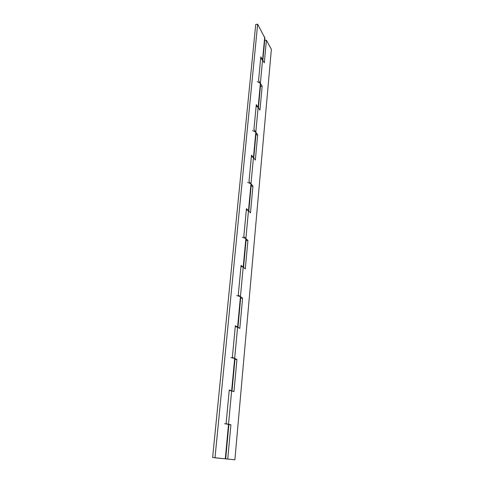 <?xml version="1.0" encoding="UTF-8"?>
<svg xmlns="http://www.w3.org/2000/svg" width="484" height="484" viewBox="0 0 484 484"><rect width="100%" height="100%" fill="white"/><g stroke="black" fill="none" stroke-linecap="round" stroke-linejoin="round"><path stroke-width="0.73" d="M262.576 59.901L260.658 58.443L262.576 59.901L260.386 83.327L262.576 59.901L262.8 60.899L262.576 59.901L264.706 37.099L262.576 59.901L264.312 62.896L260.809 56.864L262.576 59.901M257.21 81.578L260.386 83.327L262.165 86.2L259.95 110.14L258.135 107.406L256.151 106.056L258.135 107.406L255.818 132.156L258.135 107.406L258.377 108.313M252.539 130.547L255.818 132.156L257.682 134.752L255.346 160.059L253.441 157.615L251.384 156.399L253.441 157.615L250.99 183.811L253.441 157.615L253.701 158.425L253.441 157.615L255.818 132.156L257.682 134.752L255.346 160.059L253.441 157.615L255.818 132.156L253.931 129.524L256.29 104.629L258.135 107.406L260.386 83.327L262.165 86.2L259.95 110.14L258.135 107.406L258.377 108.295M247.596 182.365L250.99 183.811L252.944 186.098L250.47 212.887L248.473 210.782L246.338 209.711M242.357 237.281L245.872 238.552L248.473 210.782L245.872 238.552L247.923 240.475L245.303 268.892L243.198 267.156L240.984 266.254L243.198 267.156L240.445 296.65L243.198 267.156L243.506 267.719L243.198 267.156L245.872 238.552L247.923 240.475L245.303 268.892L243.198 267.156L245.872 238.552L243.797 236.591L246.441 208.634L248.473 210.782L246.338 209.705M236.797 295.591L240.445 296.65L242.599 298.174L239.81 328.358L235.297 326.343L237.602 327.057L234.667 358.426L237.602 327.057L237.934 327.462L237.602 327.057L240.445 296.65L242.599 298.174L239.81 328.358L237.602 327.057L240.445 296.65L238.255 295.101L241.068 265.401L243.198 267.156L241.068 265.401L238.255 295.101L240.445 296.65L239.411 296.166M230.88 357.609L234.667 358.426L236.936 359.491L233.972 391.623L229.241 390.316L231.642 390.812L228.515 424.256L231.642 390.812L232.005 391.048L231.642 390.812L234.667 358.426L236.936 359.491L233.972 391.623L231.642 390.812L234.667 358.426L232.362 357.343L235.357 325.732L237.602 327.057L235.357 325.732L232.362 357.343L233.591 358.081M224.576 423.706L230.91 424.795L227.746 459.062L234.885 459.8L225.465 458.838L234.885 459.8L271.373 49.301L234.885 459.8L225.465 458.844L227.746 459.062L230.91 424.795L228.871 424.643L230.91 424.795L226.082 423.7L229.271 389.983L231.642 390.812L229.271 389.983L226.082 423.7L228.515 424.256L225.29 458.808L228.515 424.256L227.389 424.057M271.373 49.301L266.406 40.214L264.312 62.896L266.406 40.214L271.373 49.301M264.706 40.462L266.406 40.214L264.706 40.462M260.422 86.406L262.165 86.2L260.422 86.406M259.509 82.468L260.386 83.327L258.135 107.406L256.29 104.629L253.931 129.524L255.818 132.156L254.905 131.376M255.897 134.915L257.682 134.752L255.897 134.915M250.04 183.121L252.944 186.098L251.111 186.213L252.944 186.098L250.47 212.887L248.473 210.782L248.752 211.472M246.041 240.536L247.923 240.475L246.041 240.536M244.886 237.953L245.872 238.552L243.797 236.591L246.441 208.634L248.473 210.782L250.99 183.811L248.473 210.782L248.758 211.454M240.669 298.168L242.599 298.174L240.669 298.168M234.952 359.418L236.936 359.491L234.952 359.418M222.344 458.548L214.938 457.816L222.344 458.548M222.985 458.59L212.627 457.519L225.677 458.85L214.999 457.749L257.657 24.2L214.999 457.749L212.627 457.519L255.721 24.502L212.627 457.519L222.985 458.59M235.012 358.753L234.667 358.426L235.018 358.747L232.011 390.939M240.766 297.134L240.445 296.65L240.766 297.122L237.953 327.263M246.168 239.175L245.872 238.552L246.168 239.163L243.537 267.434M251.263 184.561L249.012 181.494L251.505 155.134L253.441 157.615L251.505 155.134L249.012 181.494L251.269 184.549M260.616 84.283L258.577 80.417L260.809 56.864L258.577 80.417L260.622 84.264M264.923 38.139L257.657 24.2L255.721 24.502L257.657 24.2L264.923 38.115M228.89 424.395L228.515 424.256L228.89 424.395L225.677 458.85M251.269 184.537L248.788 211.115M256.078 132.985L253.743 158.008M260.622 84.246L258.42 107.841M264.929 38.097L262.848 60.379"/></g></svg>
